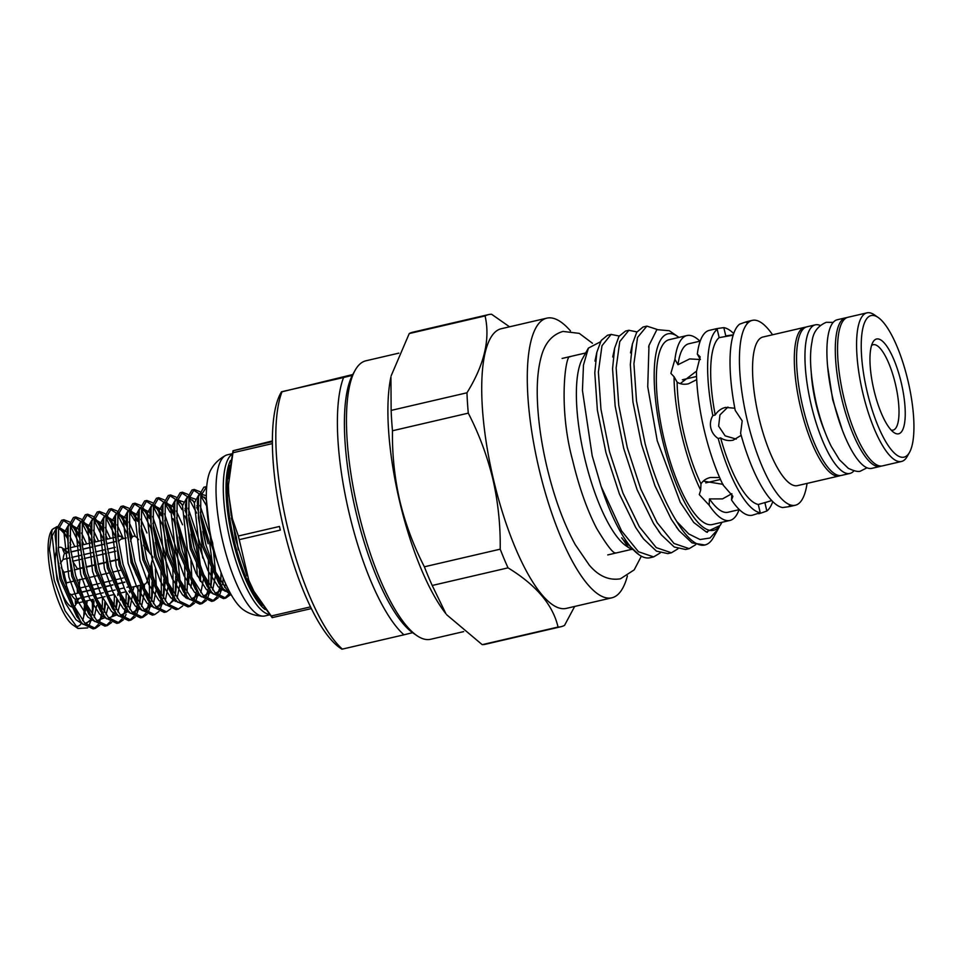 <?xml version="1.0" encoding="UTF-8"?>
<svg xmlns="http://www.w3.org/2000/svg" width="962" height="962" viewBox="0 0 962 962"><rect width="100%" height="100%" fill="white"/><g stroke="black" fill="none" stroke-linecap="round" stroke-linejoin="round"><path stroke-width="1.44" d="M811.291 373.28A59.464 17.28 76.9 0 0 815.884 403.499A59.464 17.28 76.9 0 0 824.879 431.77M820.177 325.409A76.287 22.174 76.9 0 0 815.355 324.843A76.287 22.174 76.9 0 0 811.146 404.725A76.287 22.174 76.9 0 0 849.867 473.46A76.287 22.174 76.9 0 0 853.955 470.827M815.355 324.843L806.962 326.791A76.287 22.174 76.9 0 0 802.753 406.673A76.287 22.174 76.9 0 0 841.473 475.408L849.867 473.46M846.837 317.64A76.287 22.174 76.9 0 0 845.694 317.797A76.287 22.174 76.9 0 0 841.485 397.667A76.287 22.174 76.9 0 0 880.218 466.414A76.287 22.174 76.9 0 0 881.312 466.053M845.694 317.797L837.301 319.745A76.287 22.174 76.9 0 0 833.092 399.627A76.287 22.174 76.9 0 0 871.825 468.362L880.218 466.414M82.359 544.937L82.131 544.336M79.317 537.385L71.056 523.52M69.48 521.921L63.925 519.733L58.598 528.956L58.49 550.348L63.793 578.162L73.352 604.857L84.884 623.244L95.406 628.354L99.723 625.252M95.406 628.354L93.122 628.883L82.6 623.773L80.483 621.296L61.508 578.691L56.205 550.877L56.313 529.485L61.652 520.262L63.925 519.733M62.831 520.177L68.771 524.049M70.454 526.13L79.858 544.865M206.722 486.616L200.793 495.923L200.685 517.328L205.988 545.129L215.548 571.837L227.08 590.223L230.303 593.157M231.734 595.67L222.679 588.275L203.703 545.658L198.4 517.857L198.509 496.452L203.848 487.229L206.133 486.7M205.026 487.145L206.638 487.578M206.205 500.18L204.377 497.174M202.056 493.999L201.407 493.241M199.831 491.654L194.276 489.454L188.949 498.677L188.841 520.081L194.144 547.883L203.703 574.591L215.223 592.965L225.757 598.075L230.074 594.985M225.757 598.075L223.473 598.604L212.939 593.506L210.822 591.029L191.859 548.412L186.556 520.61L186.664 499.206L191.991 489.983L194.276 489.454M193.182 489.898L199.122 493.771M200.805 495.851L206.65 506.036M208.141 543.77L200.637 516.81M197.811 509.86L196.717 507.479M194.36 502.934L192.532 499.927M190.211 496.753L189.55 495.995M187.975 494.408L182.431 492.207L177.092 501.43L176.984 522.823L182.287 550.637L191.859 577.344L203.379 595.718L213.901 600.829L218.23 597.727M213.901 600.829L211.616 601.358L201.094 596.248L198.978 593.782L180.014 551.166L174.699 523.364L174.807 501.96L180.147 492.736L182.431 492.207M181.325 492.652L187.265 496.524M188.961 498.605L196.693 513.095M202.826 531.445L206.121 545.622M198.809 562.722L196.296 546.524L188.78 519.564M185.967 512.614L184.872 510.233M182.515 505.687L178.788 500.036M176.13 497.15L170.575 494.961L165.248 504.184L165.139 525.577L170.442 553.39L180.002 580.098L191.522 598.472L202.056 603.583L206.373 600.48M202.056 603.583L199.771 604.112L189.249 599.001L187.133 596.524L168.158 553.92L162.855 526.106L162.963 504.713L168.29 495.49L170.575 494.961M169.48 495.406L175.421 499.278M177.104 501.358L182.034 509.644M184.836 515.848L186.496 520.093M190.981 534.199L194.276 548.376M186.953 565.476L184.439 549.278L176.936 522.318M174.11 515.367L166.51 502.26M164.286 499.903L158.73 497.715L153.391 506.938L153.283 528.33L158.586 556.144L168.158 582.84L179.678 601.226L190.199 606.337L194.528 603.234M190.199 606.337L187.915 606.866L177.393 601.755L175.276 599.278L156.313 556.673L150.998 528.86L151.118 507.467L156.445 498.244L158.73 497.715M157.624 498.16L163.576 502.032M165.26 504.112L170.19 512.385M172.992 518.59L174.651 522.847M179.124 536.952L182.419 551.13M175.108 568.229L172.595 552.032L165.079 525.072M161.171 515.74L154.654 505.014M152.429 502.657L146.873 500.468L141.546 509.692L141.438 531.084L146.741 558.898L156.301 585.593L167.821 603.98L178.355 609.09L182.672 605.988M178.355 609.09L176.07 609.619L165.548 604.509L163.432 602.032L144.456 559.427L139.153 531.613L139.262 510.221L144.601 500.998L146.873 500.468M145.779 500.913L151.719 504.773M153.403 506.866L162.806 525.601M167.28 539.706L170.575 553.884M163.251 570.971L160.738 554.785L153.235 527.825M149.326 518.494L142.809 507.768M140.584 505.411L135.029 503.222L129.69 512.433L129.581 533.838L134.896 561.64L144.456 588.347L155.976 606.733L166.498 611.844L170.827 608.742M166.498 611.844L164.225 612.373L153.692 607.262L151.575 604.785L132.612 562.181L127.309 534.367L127.417 512.962L132.744 503.751L135.029 503.222M133.934 503.667L139.875 507.527M141.558 509.619L150.95 528.354M155.435 542.46L158.718 556.637M147.258 550.12L141.378 530.579M137.47 521.248L130.303 509.752M128.728 508.164L123.184 505.964L117.845 515.187L117.737 536.592L123.04 564.393L132.6 591.101L144.132 609.487L154.654 614.598L158.97 611.495M154.654 614.598L152.369 615.127L141.847 610.016L139.73 607.539L120.755 564.922L115.452 537.121L115.56 515.716L120.899 506.505L123.184 505.964M122.078 506.421L128.018 510.281M129.714 512.361L134.644 520.646M143.578 545.213L143.759 545.875M130.796 536.88L129.533 533.333M126.719 526.37L118.458 512.505M116.883 510.918L111.327 508.718L106 517.941L105.892 539.345L111.195 567.147L120.755 593.855L132.275 612.241L142.809 617.339L147.126 614.249M142.809 617.339L140.524 617.869L129.99 612.77L127.874 610.293L108.91 567.676L103.607 539.874L103.716 518.47L109.043 509.247L111.327 508.718M110.233 509.175L116.174 513.035M117.857 515.115L127.249 533.862M114.863 529.124L106.602 515.259M105.026 513.672L99.483 511.471L94.144 520.695L94.035 542.099L99.339 569.901L108.91 596.608L120.43 614.995L130.952 620.093L135.281 617.003M130.952 620.093L128.667 620.622L118.146 615.524L116.029 613.047L97.066 570.43L91.751 542.628L91.859 521.224L97.198 512L99.483 511.471M98.377 511.916L104.317 515.788M106.012 517.869L115.404 536.616M103.018 531.878L94.757 518.013M93.182 516.426L87.626 514.225L82.299 523.448L82.191 544.853L87.494 572.655L97.054 599.362L108.574 617.736L119.108 622.847L123.425 619.756M119.108 622.847L116.823 623.376L106.301 618.277L104.185 615.8L85.209 573.184L79.906 545.382L80.014 523.977L85.341 514.754L87.626 514.225M86.532 514.67L92.472 518.542M94.156 520.622L103.547 539.369M94.204 542.183L93.987 541.582M91.162 534.631L82.9 520.767M81.337 519.179L75.782 516.979L70.442 526.202L70.334 547.594L75.637 575.408L85.209 602.116L96.729 620.49L107.251 625.601L111.58 622.498M107.251 625.601L104.966 626.13L94.444 621.019L92.328 618.554L73.365 575.937L68.061 548.124L68.17 526.731L73.497 517.508L75.782 516.979M74.675 517.424L80.628 521.296M82.311 523.376L91.703 542.123M228.679 594.155L224.579 598.232M219.108 596.38L221.909 588.467M222.595 584.499L223.208 578.102M221.08 572.63L220.719 581.565M220.322 585.04L217.652 595.286M216.835 596.909L212.734 600.985M207.263 599.122L210.245 590.271M210.75 587.253L211.315 567.965M208.369 560.497L208.862 584.319M208.465 587.782L205.808 598.039M204.978 599.651L200.89 603.739M195.418 601.875L198.208 593.975M199.639 580.158L199.459 570.719M196.525 563.251L197.354 575.949M196.621 590.536L193.951 600.793M193.134 602.404L189.033 606.493M186.063 597.979L186.556 595.791M187.049 592.76L187.614 573.472M184.668 566.005L185.161 589.814M184.764 593.289L184.223 596.536M174.218 600.733L174.507 599.47M175.204 595.514L175.757 576.214M172.823 568.758L173.316 592.568M172.919 596.043L172.378 599.29M159.86 610.136L162.855 601.298M163.348 598.268L163.913 578.968M160.979 571.512L161.46 595.322M161.075 598.797L159.5 606.144M148.016 612.89L151.01 604.052M151.503 601.022L152.056 581.721M151.407 573.725L150.565 567.075M149.122 574.254L149.615 598.075M149.218 601.551L146.561 611.796M145.731 613.419L141.642 617.496M136.159 615.644L138.961 607.731M139.646 603.775L140.248 585.257M137.975 585.786L137.77 600.829M137.374 604.304L135.955 611.135M135.45 612.686L134.704 614.55M133.886 616.173L129.786 620.249M124.314 618.398L126.058 614.393M127.104 610.485L127.297 609.547L127.104 610.485M127.802 606.529L128.535 596.668M126.262 592.472L125.914 603.583M125.517 607.058L124.098 613.888M123.605 615.439L122.859 617.303M122.03 618.927L117.941 623.003M115.957 609.271L116.691 599.422M114.406 595.225L114.069 606.337M113.119 613.059L112.253 616.642M110.185 621.68L106.085 625.757M103.415 615.993L103.595 615.055M104.1 612.024L104.846 602.176M102.537 597.21L102.212 609.09M101.792 612.77L99.904 620.947M98.328 624.422L94.24 628.511M77.994 628.475L72.908 624.963A50.457 14.658 -103.1 0 1 52.164 580.82A50.457 14.658 -103.1 0 1 51.154 531.313L52.14 529.533L49.459 549.434L54.245 580.351L65.091 610.81L77.994 628.475L87.686 627.909M51.683 530.459A50.457 14.658 -103.1 0 1 56.638 527.922M58.658 528.595A50.457 14.658 -103.1 0 1 67.412 538.347M69.925 542.917A50.457 14.658 -103.1 0 1 70.803 544.684L69.901 542.544M67.4 537.65L63.48 531.589L58.922 527.356L67.52 532.395M56.974 526.623L52.14 529.533M86.003 608.742L83.778 616.221A50.457 14.658 -103.1 0 1 82.636 620.598M81.686 622.763A50.457 14.658 -103.1 0 1 75.24 626.142M87.181 600.781L86.652 605.098M92.16 599.627A56.469 16.414 -103.1 0 1 92.124 614.586M88.66 626.587L91.57 618.71M78.992 588.263L79.954 579.34M68.482 593.049L71.404 594.672A24.627 7.155 76.9 0 0 75.264 599.254L75.397 603.523L79.389 598.184M61.267 567.64L63.973 572.318A24.627 7.155 76.9 0 0 65.031 577.633A24.627 7.155 76.9 0 0 66.438 582.852L66.294 586.652M56.265 551.418A30.64 8.899 76.9 0 0 57.744 579.365A30.64 8.899 76.9 0 0 71.789 606.902M74.182 606.589A30.64 8.899 76.9 0 0 75.601 604.954L76.563 603.246M76.683 602.02A30.64 8.899 76.9 0 0 77.237 598.797M77.453 593.265A30.64 8.899 76.9 0 0 77.2 588.455M120.623 570.262L112.602 572.125M108.766 573.015L100.745 574.879M98.473 575.408L88.901 577.633M86.616 578.162L77.056 580.387M74.771 580.916L66.438 582.852M71.404 594.672L78.836 592.953M81.121 592.424L90.681 590.199M92.965 589.67L101.154 587.77M104.822 586.916L112.999 585.016M116.667 584.162L124.856 582.263M128.247 586.952L126.984 587.241M124.074 587.926L118.675 589.177M115.127 589.995L106.83 591.931M103.283 592.748L94.973 594.684M92.701 595.213L83.129 597.426M80.844 597.955L75.264 599.254M130.7 586.832A24.627 7.155 76.9 0 0 132.395 587.073L140.512 585.197M124.759 582.034L116.582 583.934M112.915 584.776L104.726 586.676M101.058 587.529L92.881 589.429M90.596 589.959L81.024 592.183M132.215 562.024A24.627 7.155 76.9 0 0 136.784 575.649M142.34 583.573A24.627 7.155 76.9 0 0 144.721 584.211A24.627 7.155 76.9 0 0 147.475 580.11L148.966 573.821M901.286 382.828A48.653 14.141 -103.1 0 1 893.89 432.515A48.653 14.141 -103.1 0 1 873.905 389.935A48.653 14.141 -103.1 0 1 872.919 342.195A48.653 14.141 -103.1 0 1 901.286 382.828M891.197 430.122A43.855 12.746 76.9 0 0 893.037 430.134A43.855 12.746 76.9 0 0 895.454 384.223A43.855 12.746 76.9 0 0 873.195 344.709A43.855 12.746 76.9 0 0 871.548 345.538M611.82 597.823L566.245 608.405A143.566 41.727 -103.1 0 1 493.374 479.04A143.566 41.727 -103.1 0 1 501.286 328.727L546.861 318.145A143.566 41.727 76.9 0 0 538.936 468.458A143.566 41.727 76.9 0 0 611.82 597.823A143.566 41.727 76.9 0 0 627.392 575.925M500.204 549.182L424.374 566.798A160.197 46.561 76.9 0 0 432.215 585.473L508.032 567.857A160.197 46.561 -103.1 0 1 500.204 549.182C500.541 525.444 498.1 502.104 492.881 479.16C487.277 456.12 479.088 434.115 468.29 413.143A160.197 46.561 -103.1 0 1 466.967 392.785C484.355 364.658 490.392 339.045 485.076 315.933A160.197 46.561 -103.1 0 1 488.564 314.598A160.197 46.561 -103.1 0 1 491.582 314.249L509.547 326.815M432.215 585.473L445.935 613.792A142.965 41.546 -103.1 0 1 399.483 500.841A142.965 41.546 -103.1 0 1 390.921 376.936L391.149 410.401A160.197 46.561 76.9 0 0 392.472 430.76C392.111 454.317 394.552 477.657 399.795 500.781C405.315 523.653 413.516 545.658 424.374 566.798M488.564 314.598L412.746 332.215A160.197 46.561 76.9 0 0 409.247 333.549L391.161 375.793M733.284 334.824L725.769 335.906L723.833 327.645C715.487 328.679 713.287 329.257 717.219 329.365L715.211 329.16L716.089 328.788L709.355 330.351A94.901 27.585 76.9 0 0 697.33 354.112L700.384 359.511L689.682 358.922L677.994 364.718L674.939 359.319L670.875 373.388L674.049 376.731L677.116 382.142C680.254 384.175 684.03 384.74 688.419 383.814L696.692 379.653M680.206 383.61L695.67 371.753M719.624 477.525L710.389 477.477C706.048 478.571 702.909 480.723 700.985 483.91L700.661 490.187L699.29 494.6L709.15 505.182L709.463 498.905L722.51 498.893L731.866 493.698L731.541 499.975L732.888 496.308L723.063 484.992A94.901 27.585 76.9 0 1 704.124 429.725A94.901 27.585 76.9 0 1 696.452 371.536L700.144 356.818L697.33 354.112M723.087 484.343L703.27 481.108M734.812 408.225L725.516 407.407C721.139 408.501 717.712 411.027 715.223 414.983L712.842 415.608A94.901 27.585 76.9 0 1 717.219 329.365L719.155 337.626L733.188 335.161M771.752 500.613L758.284 504.485L760.221 512.734C756.721 514.466 758.922 513.888 766.846 511.014L764.91 502.765L770.526 500.853M712.842 415.608C710.545 419.516 709.884 423.701 710.846 428.162C711.964 432.575 714.417 436.039 718.217 438.528A94.901 27.585 76.9 0 0 760.221 512.734L752.308 515.235A94.901 27.585 76.9 0 1 731.541 499.975M718.217 438.528L720.61 437.902C724.59 440.355 728.787 441.101 733.188 440.163L741.173 435.341M736.255 439.093L725.144 435.858L718.626 426.142L719.961 414.911L727.945 407.046M416.811 635.569L412.987 632.936A139.358 40.5 -103.1 0 1 355.712 510.99A139.358 40.5 -103.1 0 1 352.898 374.266L355.17 370.214A142.965 41.546 76.9 0 0 358.056 510.473A142.965 41.546 76.9 0 0 416.811 635.569A142.965 41.546 76.9 0 0 430.627 639.285L463.66 631.613M398.833 353.138L365.933 360.786A142.965 41.546 76.9 0 0 355.17 370.214M570.49 330.928A143.566 41.727 76.9 0 0 546.861 318.145M601.118 486.423L592.207 455.856L582.443 390.44L583.477 365.007L588.395 348.112L582.515 358.598A100.854 29.305 76.9 0 0 584.547 457.539A100.854 29.305 76.9 0 0 625.997 545.791L628.306 547.378L623.328 539.959L639.069 554.797A113.167 32.888 76.9 0 0 649.482 557.852L653.631 556.902L638.467 551.743L621.584 530.928L601.118 486.423A113.167 32.888 76.9 0 0 639.069 554.797M699.927 341.173A94.901 27.585 76.9 0 0 686.964 335.546L669.275 339.658A94.901 27.585 76.9 0 0 664.045 439.033A94.901 27.585 76.9 0 0 712.217 524.555L729.917 520.442A94.901 27.585 76.9 0 0 739.069 509.68M674.049 376.731A94.901 27.585 76.9 0 0 681.733 434.92A94.901 27.585 76.9 0 0 700.661 490.187M686.964 335.546A94.901 27.585 76.9 0 0 674.939 359.319M733.705 333.561A94.901 27.585 76.9 0 0 723.833 327.645M789.237 505.82C793.169 505.928 790.968 506.505 782.611 507.539A94.901 27.585 76.9 0 1 740.608 433.321L742.195 420.875L735.233 410.401A94.901 27.585 76.9 0 1 739.61 324.17C747.522 321.296 749.735 320.719 746.235 322.45M772.558 334.788A94.901 27.585 76.9 0 0 752.356 320.358A94.901 27.585 76.9 0 0 747.125 419.733A94.901 27.585 76.9 0 0 795.297 505.254A94.901 27.585 76.9 0 0 807.07 483.405M805.855 327.152A76.287 22.174 76.9 0 0 804.713 327.32L762.95 337.013A76.287 22.174 76.9 0 0 758.741 416.895A76.287 22.174 76.9 0 0 797.474 485.63L839.237 475.937A76.287 22.174 76.9 0 0 840.331 475.577M804.713 327.32A76.287 22.174 76.9 0 0 800.504 407.191A76.287 22.174 76.9 0 0 839.237 475.937M878.174 317.484L874.35 314.839A76.287 22.174 76.9 0 0 866.966 312.854L847.931 317.28A76.287 22.174 76.9 0 0 843.734 397.15A76.287 22.174 76.9 0 0 882.455 465.897L901.49 461.471A76.287 22.174 76.9 0 0 907.238 456.433L909.511 452.38A72.679 21.128 76.9 0 0 908.044 381.084A72.679 21.128 76.9 0 0 878.174 317.484A72.679 21.128 76.9 0 0 867.135 391.69A72.679 21.128 76.9 0 0 909.511 452.38M866.966 312.854A76.287 22.174 76.9 0 0 862.77 392.736A76.287 22.174 76.9 0 0 901.49 461.471M588.395 348.112L600.408 341.823M676.791 521.548C664.165 501.467 653.595 475.481 645.093 443.578L636.507 401.046L633.922 363.768L637.541 337.458L646.861 326.118L643.061 327.008L636.76 332.203L632.407 344.035L630.338 364.598L632.936 401.875L641.51 444.408L654.93 485.678L671.332 519.372L679.112 530.699L692.015 542.869L704.869 545.009A113.167 32.888 76.9 0 0 713.395 537.542L718.121 529.112L710.016 537.998L700.035 539.538L688.708 533.91L676.791 521.548A113.167 32.888 76.9 0 0 704.869 545.009M646.861 326.118L657.166 329.449M611.315 334.379L607.515 335.257L601.202 340.464L596.849 352.284L594.793 372.859L597.378 410.125L605.952 452.657L619.384 493.939L635.774 527.633L643.566 538.96L656.457 551.13L667.832 553.607L671.404 552.777L656.24 547.618L639.357 526.803L622.967 493.109L609.535 451.827L600.961 409.295L598.376 372.017L601.984 345.719L611.098 334.427L619.179 336.027M625.504 331.084L618.975 336.339L614.634 348.16L612.566 368.723L615.151 406L623.737 448.532L637.157 489.814L653.559 523.508L661.339 534.836L674.23 547.005L685.605 549.482L689.189 548.653L674.013 543.482L657.13 522.667L640.74 488.973L627.308 447.703L618.734 405.17L616.149 367.893L619.768 341.594L628.871 330.303L636.952 331.902M660.197 552.946L653.643 556.902M677.969 548.821L671.416 552.777M695.742 544.684L689.189 548.653M678.932 337.421A100.854 29.305 76.9 0 0 677.681 336.496A100.854 29.305 76.9 0 0 662.373 439.466A100.854 29.305 76.9 0 0 721.163 523.689A100.854 29.305 76.9 0 0 721.885 522.306M677.681 336.496L669.312 330.736L656.878 329.641L648.989 345.418L647.739 386.784L657.214 440.692L680.266 502.272L693.746 522.474L706.336 531.998L720.201 525.408L721.163 523.689M239.225 539.658A97.908 28.451 -103.1 0 1 238.78 537.83A97.908 28.451 -103.1 0 1 238.36 536.002L279.473 526.454A97.908 28.451 76.9 0 0 279.894 528.282A97.908 28.451 76.9 0 0 280.327 530.11L239.225 539.658L248.821 580.327L253.908 591.305L271.248 615.993L310.51 606.878M272.414 443.59L232.96 452.753L228.451 485.149L228.703 493.314L231.217 515.391L238.36 536.002M232.96 452.753A97.908 28.451 -103.1 0 1 233.453 450.685L272.402 441.642M272.402 440.921L233.008 450.733L228.535 478.751M269.071 614.357A82.708 24.038 -103.1 0 1 230.002 539.754A82.708 24.038 -103.1 0 1 231.902 454.377M269.516 614.862L264.718 615.981A82.708 24.038 -103.1 0 1 263.059 616.161A82.708 24.038 -103.1 0 1 222.727 541.438A82.708 24.038 -103.1 0 1 225.721 455.411A82.708 24.038 -103.1 0 1 227.297 454.834L232.095 453.727M263.059 616.161C255.724 615.933 249.242 613.864 243.639 609.956A75.505 21.946 -103.1 0 1 212.446 543.783A75.505 21.946 -103.1 0 1 211.015 469.528C214.334 463.552 219.228 458.85 225.721 455.411M311.351 608.585L272.162 617.64L256.084 595.418M272.595 617.592A97.908 28.451 -103.1 0 1 271.248 615.993M341.823 649.146L339.935 647.847A137.253 39.887 -103.1 0 1 283.285 526.743A137.253 39.887 -103.1 0 1 280.76 393.085L281.469 391.823M352.765 374.531L281.998 391.799A143.266 41.631 76.9 0 0 287.434 526.875A143.266 41.631 76.9 0 0 342.352 649.109L403.932 634.812A143.266 41.631 -103.1 0 1 349.014 512.578A143.266 41.631 -103.1 0 1 343.578 377.501L281.529 391.774M412.626 632.683L403.932 634.812M343.578 377.501L352.32 375.36M392.472 430.76L468.29 413.143M466.967 392.785L391.149 410.401M409.247 333.549L485.076 315.933M574.663 606.457L564.55 625.36A160.197 46.561 -103.1 0 1 561.062 626.695A160.197 46.561 -103.1 0 1 558.044 627.044L482.215 644.66A160.197 46.561 76.9 0 0 485.233 644.299L561.062 626.695M558.044 627.044C552.849 604.773 536.183 585.052 508.032 567.857M446.693 614.754L482.215 644.66M677.116 382.142A86.496 25.132 76.9 0 0 700.985 483.91M709.463 498.905A86.496 25.132 76.9 0 0 728.006 512.253L739.345 509.619M709.15 505.182A94.901 27.585 76.9 0 0 729.917 520.442M719.155 337.626A86.496 25.132 76.9 0 0 715.223 414.983M720.61 437.902A86.496 25.132 76.9 0 0 758.284 504.485M766.846 511.014A94.901 27.585 76.9 0 0 772.751 501.623M719.239 526.972L718.121 529.112M632.118 549.506L628.306 547.378M700.204 341.113L688.864 343.747A86.496 25.132 76.9 0 0 677.994 364.718M138.636 539.658L137.867 538.708A24.627 7.155 76.9 0 0 133.574 536.243A24.627 7.155 76.9 0 0 130.591 541.462M133.958 586.712L133.165 590.103L132.239 590.307M126.214 537.95L121.26 539.105A24.627 7.155 76.9 0 0 119.396 540.728L118.266 540.993M117.749 536.712L120.49 536.074L122.751 538.756M115.464 537.241L105.904 539.466M103.619 539.995L94.048 542.219M91.763 542.748L82.203 544.973M79.918 545.502L70.346 547.727M68.074 548.256L62.722 549.494L64.526 553.475L68.591 552.537M70.875 552.008L80.435 549.783M82.72 549.254L92.292 547.029M94.565 546.5L104.136 544.276M106.421 543.746L115.993 541.522M119.468 540.608L118.254 540.885M115.969 541.414L106.409 543.638M104.124 544.167L94.553 546.392M92.268 546.921L82.708 549.146M80.423 549.675L70.851 551.899M68.663 552.404L62.722 549.494M115.945 551.19L107.948 553.054M105.664 553.583L96.104 555.795M93.819 556.337L84.247 558.549M81.974 559.078L72.655 561.243L72.523 556.986M117.701 559.475L109.728 561.327M105.856 562.229L97.871 564.081M95.599 564.61L86.027 566.834M83.742 567.364L77.489 568.819L72.655 561.243M123.208 577.982L115.103 579.87M111.364 580.735L103.259 582.623M99.507 583.489L91.402 585.377M89.117 585.906L79.557 588.131M129.954 590.848L128.824 591.113M125.914 591.786L120.394 593.061M114.057 594.54L108.538 595.815M105.123 596.608L96.693 598.568M93.266 599.362L84.836 601.322M82.564 601.851L75.397 603.523M63.973 572.318L71.982 570.466M74.254 569.937L83.826 567.712M86.111 567.183L95.671 564.959M97.956 564.429L105.94 562.578M109.812 561.676L117.785 559.824M115.272 547.318L107.251 549.182M104.966 549.711L95.406 551.923M93.122 552.465L83.55 554.677M81.265 555.206L71.705 557.431M69.42 557.96L63.131 559.427L60.402 563.287M64.526 553.475A24.627 7.155 76.9 0 0 63.131 559.427M66.631 552.994A30.64 8.899 76.9 0 0 64.719 550.312M64.009 549.194L62.398 548.087A30.64 8.899 76.9 0 0 58.249 547.895M83.778 616.221L84.391 605.663M92.256 614.778L92.977 599.434M262.145 605.399A81.097 23.569 -103.1 0 1 233.73 538.876A81.097 23.569 -103.1 0 1 229.641 465.464M265.103 609.511A81.097 23.569 -103.1 0 1 232.588 539.141A81.097 23.569 -103.1 0 1 230.483 460.461M83.995 614.405L84.969 606.794M85.161 602.02L85.173 601.25M74.832 546.681L69.685 535.738M55.988 531.589L55.074 535.245L59.921 579.016L76.864 616.726L78.631 618.794M85.065 623.436L93.158 619.564M94.18 617.46L96.693 605.579M97.006 599.266L97.018 598.496M86.676 543.927L81.529 532.984M79.365 529.641L70.779 524.603M68.374 525.673L66.931 532.491L71.777 576.262L88.72 613.972L92.328 618.554M96.909 620.682L104.269 617.941M106.024 614.706L108.009 607.13M108.862 596.512L108.874 595.743M98.533 541.185L93.386 530.23M91.222 526.887L82.624 521.849M79.69 526.094L78.776 529.737L83.622 573.508L100.565 611.219L102.321 613.299M108.754 617.929L116.125 615.187M117.881 611.952L119.853 604.389M120.394 600.072L120.515 598.532M120.707 593.758L120.719 592.989M110.377 538.431L105.231 527.477M103.066 524.134L94.48 519.107M91.534 523.34L90.632 526.984L95.466 570.755L112.422 608.465L116.029 613.047M120.611 615.187L128.704 611.303M129.726 609.199L132.359 595.779M132.564 591.005L132.564 590.235M123.328 538.612L117.075 524.723M114.911 521.38L106.325 516.353M103.391 520.586L102.477 524.242L107.323 568.001L124.266 605.711L126.022 607.792M132.455 612.433L140.548 608.549M141.57 606.445L144.216 593.025M144.408 588.251L144.396 584.295M135.426 536.555L128.932 521.969M126.768 518.626L118.17 513.6M115.777 514.658L114.334 521.488L119.168 565.247L136.123 602.97L139.73 607.539M144.312 609.68L152.405 605.795M153.427 603.691L156.06 590.271M156.265 585.497L155.363 569.035M146.982 532.996L140.777 519.215M138.155 515.271L130.026 510.846M127.092 515.079L126.178 518.734L131.024 562.493L147.968 600.216L151.575 604.785M156.157 606.926L164.249 603.042M165.272 600.937L167.905 587.517M168.109 582.744L165.236 553.787L152.633 516.462M150.012 512.518L141.871 508.092M139.478 509.163L138.023 515.981L142.869 559.74L159.812 597.462L163.432 602.032M175.373 601.43L176.106 600.288M177.128 598.196L179.762 584.776M179.954 579.99L177.092 551.034L164.478 513.72M161.856 509.764L153.728 505.339M151.323 506.409L149.88 513.227L154.726 556.998L171.669 594.708L173.425 596.777M187.217 598.677L187.951 597.546M190.957 587.866L191.606 582.022M191.811 577.248L190.909 560.774M182.54 524.735L176.335 510.966M173.713 507.01L165.572 502.585M162.638 506.818L161.724 510.473L166.57 554.244L183.514 591.955L187.133 596.524M191.703 598.665L199.807 594.793M200.83 592.688L203.463 579.268M202.754 558.02L200.793 545.526L188.179 508.213M186.015 504.87L185.558 504.256M183.465 501.875L177.429 499.831M175.024 500.901L173.581 507.72L178.415 551.491L195.37 589.201L197.126 591.269M203.559 595.911L211.652 592.039M212.674 589.934L215.308 576.515M215.512 571.741L212.638 542.772L200.024 505.459M197.859 502.116L197.414 501.515M195.322 499.122L189.273 497.077M186.339 501.322L185.425 504.966L190.272 548.737L207.215 586.447L208.97 588.528M215.404 593.157L223.497 589.285M224.519 587.181L225.637 583.778M206.325 495.61L201.118 494.336M198.184 498.569L197.282 502.212L202.116 545.983L219.059 583.693L220.827 585.774M227.26 590.415L229.004 590.74M238.323 549.903L236.339 537.265L231.385 517.965M67.4 537.517L63.901 532.13L58.814 527.873M56.674 527.777L52.164 535.918L57.011 579.689L65.632 603.439L76.01 619.781L83.153 624.362M85.822 624.218L86.893 623.773M92.34 614.898L94.084 600.949M83.766 544.612L81.746 539.79M79.257 534.764L75.745 529.377L70.659 525.12M68.518 525.024L64.021 533.164L68.867 576.935L77.489 600.685L87.855 617.027L95.01 621.608M104.221 612.205L105.628 603.499M95.623 541.859L93.603 537.036M91.101 532.01L87.59 526.623L82.516 522.366M80.375 522.27L75.866 530.423L80.712 574.182L89.334 597.931L99.699 614.273L106.854 618.855M116.041 609.403L117.484 600.745M117.785 595.442L117.809 593.662M107.467 539.105L105.447 534.283M102.946 529.268L99.447 523.869L94.36 519.612M92.22 519.516L87.722 527.669L92.568 571.428L101.19 595.177L111.556 611.531L118.699 616.101M127.922 606.697L129.329 598.003M129.629 592.688L129.654 590.908M119.324 536.351L117.304 531.529M114.803 526.515L111.291 521.115L106.205 516.871M104.076 516.762L99.567 524.915L104.413 568.674L113.035 592.436L123.401 608.778L130.555 613.347M133.225 613.203L138.913 606.481L137.698 609.006L134.139 612.085L132.083 612.036M139.767 603.944L141.51 587.445M132.275 536.543L129.148 528.775M126.647 523.761L123.148 518.374L118.061 514.117M115.921 514.009L111.424 522.162L116.258 565.921L124.892 589.682L135.257 606.024L142.4 610.593M145.07 610.449L150.769 603.727M151.623 601.202L153.367 584.692M153.186 578.402L151.527 563.01M149.591 552.958L141.005 526.022M137.59 519.42L134.993 515.62L129.906 511.363M127.766 511.255L123.268 519.408L128.114 563.179L136.736 586.928L147.102 603.27L154.257 607.84M156.926 607.707L162.614 600.973M163.468 598.448L165.211 581.938M165.043 575.649L162.337 554.461L152.85 523.268M149.447 516.666L146.837 512.866L141.763 508.609M139.622 508.501L135.113 516.654L139.959 560.425L148.581 584.174L158.958 600.516L166.101 605.098M168.771 604.954L174.471 598.22M175.325 595.694L177.056 579.184M176.888 572.895L174.182 551.707L164.694 520.514M161.291 513.924L158.694 510.113L153.607 505.856M151.467 505.747L146.97 513.9L151.816 557.671L160.438 581.421L170.803 597.763L177.958 602.344M185.425 597.522L186.315 595.466L185.377 597.486M188.576 584.235L188.913 576.43M188.744 570.141L186.027 548.953L176.551 517.772M174.05 512.746L170.539 507.359L165.464 503.102M163.324 503.006L158.814 511.147L163.66 554.918L172.282 578.667L182.648 595.009L189.803 599.591M192.472 599.446L198.172 592.724L196.945 595.237L193.386 598.316L191.342 598.268M200.433 581.481L200.757 573.677M200.589 567.388L197.883 546.2L188.396 515.019M185.894 509.992L184.993 508.417M182.648 504.942L177.309 500.348M175.168 500.252L170.671 508.393L175.517 552.164L184.139 575.913L194.504 592.255L201.647 596.837M204.317 596.693L210.017 589.971L208.79 592.484L205.231 595.562L203.186 595.514M210.87 587.433L212.614 570.935M212.446 564.634L209.728 543.446L200.252 512.265M197.751 507.239L196.837 505.663M194.504 502.188L189.081 497.967M187.025 497.498L182.515 505.651L187.362 549.41L195.983 573.16L206.349 589.502L213.504 594.083M216.173 593.939L221.861 587.217M222.679 584.631L223.136 582.768M206.349 499.434L200.926 495.214M198.869 494.745L194.372 502.898L199.206 546.656L207.828 570.406L218.206 586.76L225.349 591.329M228.018 591.185L229.028 590.776M206.361 499.374L211.063 543.903L218.218 564.429M866.99 467.797L860.846 470.911C858.946 472.174 854.773 471.32 848.316 468.338L839.429 459.74L831.276 446.404C825.18 434.187 820.189 419.877 816.293 403.475C810.485 376.695 809.066 356.096 812.036 341.702C813.022 332.395 817.784 325.926 826.322 322.294L833.212 322.378M842.435 430.411L832.671 399.639L827.657 366.762M641.341 556.192L634.211 569.853L620.442 578.799C608.934 580.675 598.532 576.094 589.237 565.055L575.264 544.66C563.588 523.28 554.1 497.198 546.789 466.438C541.293 442.833 538.155 420.622 537.373 399.807C536.76 383.092 537.974 368.987 541.029 357.503C544.564 343.434 551.887 334.728 562.986 331.421L579.28 333.369L592.424 343.242M615.644 552.885C613.323 553.679 606.998 545.538 596.693 528.475C587.085 509.956 579.064 487.253 572.643 460.377C557.948 406.71 565.752 353.162 570.093 356.794M682.347 379.786L696.56 376.491M142.797 584.668L144.721 584.211M143.699 545.803L152.934 557.022L149.964 569.6M562.121 358.441L585.666 352.97M747.414 321.512L752.356 320.358M625.504 331.072L629.088 330.243M246.957 575.793L235.377 538.516L228.824 495.322M247.98 578.318L248.821 580.327M790.367 506.397L795.297 505.254M607.756 554.918L631.745 549.35M623.328 539.959L621.668 537.818M706.336 531.998L707.371 532.299M648.989 345.418L648.641 347.162M679.112 530.699L676.25 526.875M632.407 344.035L630.507 352.85M661.339 534.836L658.477 531M614.634 348.16L612.734 356.974M643.566 538.96L640.704 535.137M596.849 352.284L594.961 361.099M129.966 537.073L133.574 536.243M55.988 531.637L56.53 528.427M78.607 618.77L80.483 621.296M79.69 526.13L80.219 522.919M100.565 611.219L104.185 615.8M91.534 523.388L92.075 520.165M103.379 520.634L103.92 517.412M126.01 607.768L127.874 610.293M127.08 515.127L127.621 511.916M173.413 596.753L175.276 599.278M162.626 506.866L163.167 503.655M197.114 591.257L198.978 593.782M186.327 501.358L186.868 498.148M208.958 588.503L210.822 591.029M198.184 498.617L198.725 495.394M220.803 585.75L222.679 588.275M72.138 524.807L75.745 529.377L70.587 525.492M83.995 522.065L87.59 526.623L82.431 522.739M95.839 519.312L99.447 523.869L94.288 519.985M107.684 516.558L111.291 521.115L106.133 517.231M119.541 513.804L123.148 518.374L117.977 514.478M131.385 511.05L134.993 515.62L129.834 511.724M143.242 508.297L146.837 512.866L141.679 508.97M155.086 505.543L158.694 510.113L153.535 506.216M166.943 502.789L170.539 507.359L165.38 503.475M210.053 591.221L210.257 590.283M58.73 528.234L63.468 531.601M91.498 617.496L90.296 620.009L86.736 623.087L84.692 623.039M104.63 610.293L104.185 612.157M102.429 616.762L98.581 620.334L96.537 620.286M115.212 611.976L113.997 614.514L110.438 617.592L108.393 617.532M128.331 604.785L127.886 606.649M127.056 609.223L125.842 611.76L122.282 614.838L120.238 614.79M150.757 603.715L149.543 606.252L145.983 609.331L143.939 609.283M162.602 600.961L161.388 603.499L157.828 606.577L155.784 606.529M174.459 598.208L173.244 600.745L169.685 603.823L167.641 603.775M182.395 504.605L177.236 500.721M221.861 587.205L220.647 589.742L217.087 592.82L215.031 592.76M228.679 590.115L226.888 590.019M705.759 482.888L720.478 479.461"/></g></svg>
